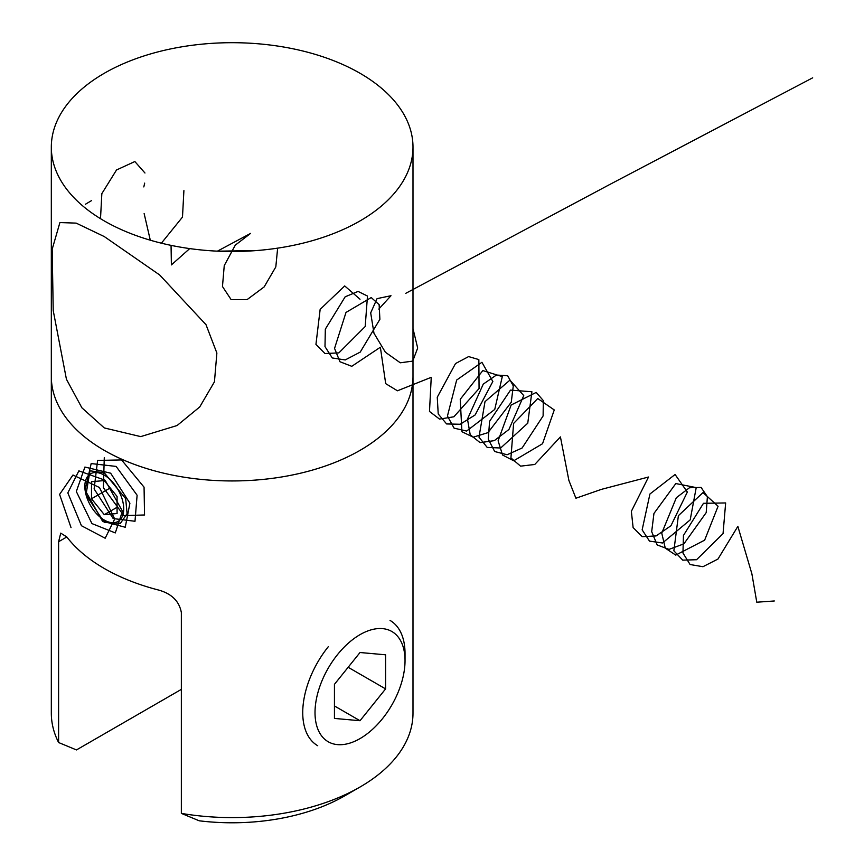 <?xml version="1.0" encoding="UTF-8"?>
<svg xmlns="http://www.w3.org/2000/svg" width="864" height="864" viewBox="0 0 864 864"><rect width="100%" height="100%" fill="white"/><g stroke="black" fill="none" stroke-linecap="round" stroke-linejoin="round"><path stroke-width="1.3" d="M104.285 236.574L76.172 223.117L59.908 222.566L52.186 249.221L53.222 310.576L66.431 379.253L81.907 407.819L104.285 427.928L140.713 436.612L177.088 425.531L199.746 406.933L214.445 381.802L216.875 353.03L206.01 324.691L159.689 274.979L104.285 236.574M360.018 220.925A180.835 104.404 180 0 1 162.95 243.562A180.835 104.404 180 0 1 51.322 147.107A180.835 104.404 180 0 1 104.285 73.278A180.835 104.404 180 0 1 301.352 50.641A180.835 104.404 180 0 1 412.992 147.107A180.835 104.404 180 0 1 360.018 220.925M360.018 450.371A180.835 104.404 180 0 1 162.95 473.008A180.835 104.404 180 0 1 51.322 376.553A180.835 104.404 180 0 0 104.285 450.371A180.835 104.404 180 0 0 301.352 473.008A180.835 104.404 180 0 0 412.992 376.553A180.835 104.404 180 0 1 360.018 450.371M104.285 472.813L125.68 498.679L127.094 513.626L120.377 523.411L104.285 522.428L85.99 494.791L89.996 470.794L104.285 472.813M66.82 536.965L58.601 541.717L60.75 533.131L66.82 536.965A180.835 104.404 0 0 0 104.285 568.49A180.835 104.404 0 0 0 158.89 590.123C171.817 593.86 179.312 601.344 181.354 612.587L181.354 813.391A180.835 104.404 0 0 0 360.029 787.018A180.835 104.404 0 0 0 412.992 713.2L412.992 147.107M51.322 147.107L51.322 713.2A180.835 104.404 0 0 0 58.601 742.522L76.464 749.93L181.354 689.375M58.601 541.717L58.601 742.522M360.029 787.018L344.682 795.874A159.138 91.876 180 0 1 199.217 820.8L181.354 813.391M94.565 511.445A27.486 15.865 -120 0 0 104.285 520.063A27.486 15.865 -120 0 0 123.055 514.274A27.486 15.865 -120 0 0 114.005 483.797A27.486 15.865 -120 0 0 84.845 486.4A27.486 15.865 -120 0 0 94.565 511.445M104.285 480.568L91.498 481.712L91.498 498.766L104.285 514.674L117.072 513.529L117.072 496.476L104.285 480.568M117.072 507.287L104.285 514.674M110.214 487.955L91.498 498.766M382.525 718.632A63.655 36.752 120 0 0 405.032 660.625A63.655 36.752 120 0 0 337.522 654.599A63.655 36.752 120 0 0 316.548 725.166A63.655 36.752 120 0 0 360.029 738.59A63.655 36.752 120 0 0 382.525 718.632M390.053 620.428A72.338 41.764 -60 0 1 405.032 653.54L405.032 660.625M317.714 745.718A72.338 41.764 -60 0 1 328.309 646.693M334.444 684.331L334.444 718.427L360.018 720.716L385.592 688.9L385.592 654.804L360.018 652.514L334.444 684.331M348.149 667.278L385.592 688.9M334.444 705.953L360.018 720.716M71.032 527.623L59.594 494.402L72.965 475.016L99.479 487.523L114.707 519.037L105.17 538.229L81.432 525.712L67.824 492.89L78.862 470.858L105.127 480.244L122.44 511.186L115.301 532.915L91.94 523.584L76.324 491.508L84.91 467.057L110.668 473.202L129.902 503.237L125.248 527.256L102.524 521.197L85.093 490.19L91.163 463.579L116.143 466.42L137.106 495.223L135 521.273L113.173 518.551L94.111 488.938L97.61 460.426L121.576 459.929L144.061 487.177L144.547 514.976L123.854 515.603L103.378 487.685L104.285 457.574M412.992 328.655L417.679 348.03L412.711 361.12L400.28 362.794L385.387 352.231L373.982 333.266L370.688 312.887L377.06 298.631L390.992 295.715L378.81 309.064M405.745 293.339L609.455 184.648L812.678 77.825M85.309 204.314L91.616 200.578M143.813 186.926L144.677 183.114M144.968 173.016L134.849 161.546L116.521 169.97L101.844 193.633L100.505 218.678M161.384 243.184L182.488 217.091L183.902 190.609M144.137 213.559L150.293 240.192M189.724 248.594L171.396 264.902L171.05 245.365M217.76 251.176L256.684 250.538M217.426 251.154L250.582 233.41L235.289 245.149L224.251 265.583L222.469 286.513L231.109 299.581L247.061 299.635L264.157 286.913L275.81 266.922L277.646 248.152M360.018 299.225L344.704 285.941L320.155 309.355L315.943 344.38L324.961 353.527L338.85 352.89L365.202 326.527L367.481 296.039L358.085 291.416L345.168 296.806L325.328 329.152L324.994 346.604L332.262 357.955L345.233 359.932L360.234 352.091L379.89 319.302L379.134 304.636L371.228 297.562L346 312.433L334.552 348.408L339.962 361.746L351.756 366.314L380.365 347.231L385.7 383.648L397.451 390.787L431.244 377.33L429.494 411.448L439.528 419.094L453.87 416.794L479.066 388.552L478.85 359.586L468.623 356.584L455.512 363.56L437.26 397.213L438.221 413.975L446.623 423.943L460.21 424.246L475.124 414.958L492.836 381.499L481.918 362.297L456.667 380.052L447.444 416.038L454.064 428.144L466.636 431.05L494.748 409.428L502.286 376.607L482.825 370.58L460.242 399.298L461.905 431.708L473.224 437.184L487.998 432.637L511.272 402.214L513.281 385.895L507.676 375.754L496.444 375.03L483.268 384.113L467.478 419.094L470.2 434.7L480.06 442.627L494.316 440.64L508.928 429.494L523.746 395.593L509.922 380.138L484.996 401.652L478.991 437.162L487.188 447.401L500.666 448.016L527.753 423.22L531.9 391.759L510.494 390.107L489.586 421.308L488.279 439.171L494.672 451.516L507.103 454.745L522.083 448.027L543.11 415.94L543.326 400.615L536.198 392.418L511.142 405.032L498.096 440.813L502.567 455.015L513.724 460.782L542.538 443.729L554.256 409.946L537.754 398.52L513.605 423.446L510.926 457.931L520.582 466.15L534.762 464.476L560.423 436.903L568.89 480.438L575.91 498.236L601.366 489.38L648.529 477.014L631.357 511.326L633.118 527.602L642.2 536.663L656.122 535.918L670.928 525.766L687.344 492.037L675.086 474.498L649.933 494.003L642.146 529.837L649.49 541.112L662.504 542.992L690.196 519.88L696.211 487.598L675.821 483.559L653.951 513.454L651.683 531.662L657.169 544.925L669.017 549.385L683.91 543.845L706.201 512.6L707.4 496.703L701.082 487.426L689.461 487.75L676.328 497.729L661.759 533.142L665.28 548.143L675.745 555.109L704.646 540.162L718.081 506.25L703.004 492.588L678.38 515.689L673.866 550.811L682.744 560.142L696.568 559.721L723.049 533.606L725.652 502.945L703.48 503.302L683.456 535.464L682.949 552.992L690.088 564.527L702.961 566.708L717.962 559.051L737.856 526.37L751.896 573.869L756.778 602.208L774.317 600.977M104.285 520.063L106.326 521.251"/></g></svg>
